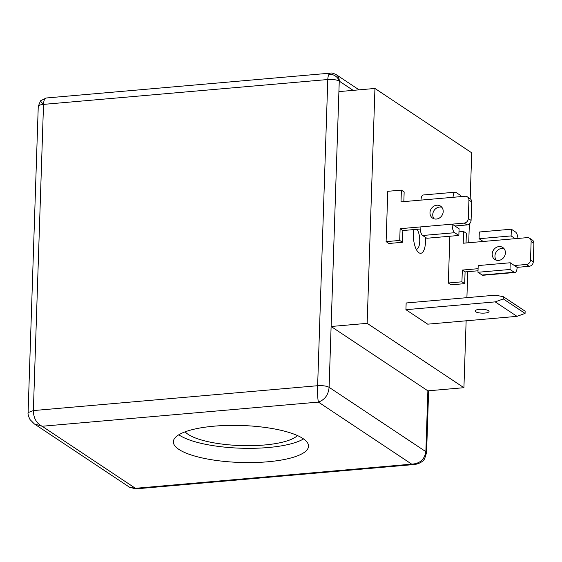 <?xml version="1.0" encoding="UTF-8"?>
<svg xmlns="http://www.w3.org/2000/svg" width="562" height="562" viewBox="0 0 562 562"><rect width="100%" height="100%" fill="white"/><g stroke="black" fill="none" stroke-linecap="round" stroke-linejoin="round"><path stroke-width="0.84" d="M336.083 74.556A8.725 7.678 123.6 0 1 339.258 81.125A8.725 2.389 -178.1 0 0 327.794 79.523A8.725 3.393 -95 0 1 329.002 74.268A8.725 3.393 -95 0 1 330.491 73.13C331.194 72.709 333.055 73.179 336.083 74.556L359.069 89.843M43.52 104.384L327.794 79.523L317.635 385.715C322.7 385.427 326.522 385.961 329.1 387.309C328.426 394.805 324.857 399.737 318.401 402.097C317.692 398.739 317.439 393.281 317.635 385.715L33.369 410.576L43.52 104.384A8.725 0.717 42.4 0 1 40.527 100.809L46.217 97.992A8.725 3.393 85 0 0 43.52 104.384A8.725 2.389 -178.1 0 0 38.258 106.394L28.1 412.585L33.369 410.576C33.523 418.128 36.446 423.355 42.136 426.256L34.31 423.91L30.025 419.561C28.395 416.21 27.756 413.885 28.1 412.585M178.814 434.777A67.63 18.497 -178.1 0 0 268.193 447.528A67.63 18.497 -178.1 0 0 303.529 438.915M214.15 426.165A67.63 18.497 1.9 0 1 308.524 446.221A67.63 18.497 1.9 0 1 267.716 461.788A67.63 18.497 1.9 0 1 173.349 441.732A67.63 18.497 1.9 0 1 214.15 426.165M470.183 198.709L471.708 152.808L374.945 88.459L338.907 91.606L331.116 326.494L367.155 323.34L463.917 387.696L427.879 390.843L331.116 326.494L329.1 387.309L425.863 451.665C424.57 459.498 419.849 463.664 411.707 464.149L318.401 402.097L42.136 426.256L135.442 488.308L129.604 487.282L34.31 423.91M425.322 237.262A15.272 5.943 -95 0 1 425.476 242.096A15.272 5.943 -95 0 1 418.135 252.085A15.272 5.943 -95 0 1 413.386 234.052A15.272 5.943 -95 0 1 413.857 229.584M416.238 249.296A10.91 4.243 85 0 0 416.379 249.289A10.91 4.243 85 0 0 419.744 241.302A10.91 4.243 85 0 0 417.067 229.303M297.424 435.55A58.026 15.869 1.9 0 1 264.393 444.999A58.026 15.869 1.9 0 1 185.13 431.827M479.316 309.381A6.983 1.911 1.9 0 1 489.052 311.453A6.983 1.911 1.9 0 1 484.844 313.062A6.983 1.911 1.9 0 1 475.101 310.99A6.983 1.911 1.9 0 1 479.316 309.381M504.03 248.636A7.201 6.33 -56.4 0 0 494.953 255.914A7.201 6.33 -56.4 0 0 496.337 260.206M492.193 254.073A7.201 6.33 -56.4 0 0 494.813 259.496A7.201 6.33 -56.4 0 0 501.641 259.377A7.201 6.33 -56.4 0 0 505.407 252.921A7.201 6.33 -56.4 0 0 502.786 247.505A7.201 6.33 -56.4 0 0 495.958 247.624A7.201 6.33 -56.4 0 0 492.193 254.073M441.823 207.266A7.201 6.33 -56.4 0 0 432.754 214.543A7.201 6.33 -56.4 0 0 434.131 218.836M429.986 212.71A7.201 6.33 -56.4 0 0 432.607 218.126A7.201 6.33 -56.4 0 0 439.435 218.007A7.201 6.33 -56.4 0 0 443.2 211.551A7.201 6.33 -56.4 0 0 440.58 206.135A7.201 6.33 -56.4 0 0 433.752 206.254A7.201 6.33 -56.4 0 0 429.986 212.71M460.137 196.686L460.187 195.19L456.042 192.436A6.983 2.719 -95 0 0 455.213 192.19A6.983 2.719 -95 0 0 453.056 197.304L465.062 196.257A4.363 3.836 123.6 0 1 467.345 196.819A4.363 3.836 123.6 0 1 468.933 200.1L468.315 218.555A4.363 3.836 123.6 0 1 464.177 223.1L420.13 226.95A6.983 2.719 85 0 0 422.673 235.499L426.825 238.26L458.852 235.457L459.077 228.748L452.164 224.154A6.983 2.719 -95 0 0 454.707 232.703L458.852 235.457M455.213 192.19L423.179 194.993A6.983 2.719 85 0 0 421.022 200.107L453.056 197.304M479.084 238.717L483.229 241.477L515.256 238.674L511.111 235.921L479.084 238.717L479.302 232.008L511.336 229.205L515.48 231.965A6.983 2.719 -95 0 1 517.967 238.443M511.111 235.921L511.336 229.205M510.001 269.472L477.967 272.275L478.192 265.566L510.219 262.763L517.131 267.357A6.983 2.719 -95 0 1 514.975 272.472A6.983 2.719 -95 0 1 514.146 272.233L510.001 269.472L510.219 262.763M514.146 272.233L482.119 275.029L477.967 272.275M482.119 275.029A6.983 2.719 85 0 0 482.948 275.275L514.975 272.472M503.369 296.715L525.14 311.193L525.07 313.413L503.299 298.935L495.213 301.878L405.926 309.69L406.15 302.981L495.438 295.169L503.369 296.715L503.299 298.935M420.13 226.95L400.116 228.706L399.723 240.445L386.108 241.639L387.78 191.305L401.394 190.118L404.155 191.951L403.839 201.61M401.394 190.118L401.001 201.856L421.022 200.107M467.345 196.819L470.106 198.66A4.363 3.836 123.6 0 1 471.694 201.941L471.082 220.395A4.363 3.836 123.6 0 1 466.938 224.94L454.925 225.987M400.116 228.706L402.877 230.539L402.49 242.285L388.876 243.479L386.108 241.639M420.193 229.029L402.877 230.539M399.723 240.445L402.49 242.285M458.971 231.888L463.601 231.481L463.207 243.227L483.229 241.477M466.046 242.981L466.362 233.321L463.601 231.481M515.256 238.674L527.268 237.628A4.363 3.836 123.6 0 1 529.544 238.19A4.363 3.836 123.6 0 1 531.132 241.47L530.521 259.925A4.363 3.836 123.6 0 1 526.383 264.47L514.37 265.517M529.544 238.19L532.312 240.023A4.363 3.836 123.6 0 1 533.9 243.311L533.289 261.766A4.363 3.836 123.6 0 1 529.144 266.311L517.131 267.357M478.016 270.779L465.083 271.91L462.322 270.069L461.929 281.815L448.314 283.009L451.082 284.843L464.697 283.655L461.929 281.815M478.086 268.692L462.322 270.069M465.083 271.91L464.697 283.655M405.926 309.69L427.703 324.169L516.984 316.357L525.07 313.413M516.984 316.357L495.213 301.878M448.314 283.009L449.867 236.244M374.945 88.459L367.155 323.34M463.917 387.696L466.137 320.811M466.903 297.663L467.767 271.678M468.722 242.749L469.347 223.908M428.63 390.78L426.579 452.649L424.633 458.74C424.12 459.835 421.107 463.643 414.454 464.5L411.707 464.149L135.442 488.308L135.814 488.87L129.604 487.282M329.002 74.268A8.725 7.116 31.5 0 1 339.258 81.125L338.907 91.606M422.673 235.499L454.707 232.703M468.933 200.1L471.694 201.941M471.082 220.395L468.315 218.555M464.177 223.1L466.938 224.94M533.9 243.311L531.132 241.47M533.289 261.766L530.521 259.925M529.144 266.311L526.383 264.47M339.258 81.125L353.154 90.363M427.879 390.843L425.863 451.665L426.572 452.649M40.527 100.809L38.258 106.394M330.491 73.13L46.217 97.992M414.454 464.5L135.814 488.87"/></g></svg>
